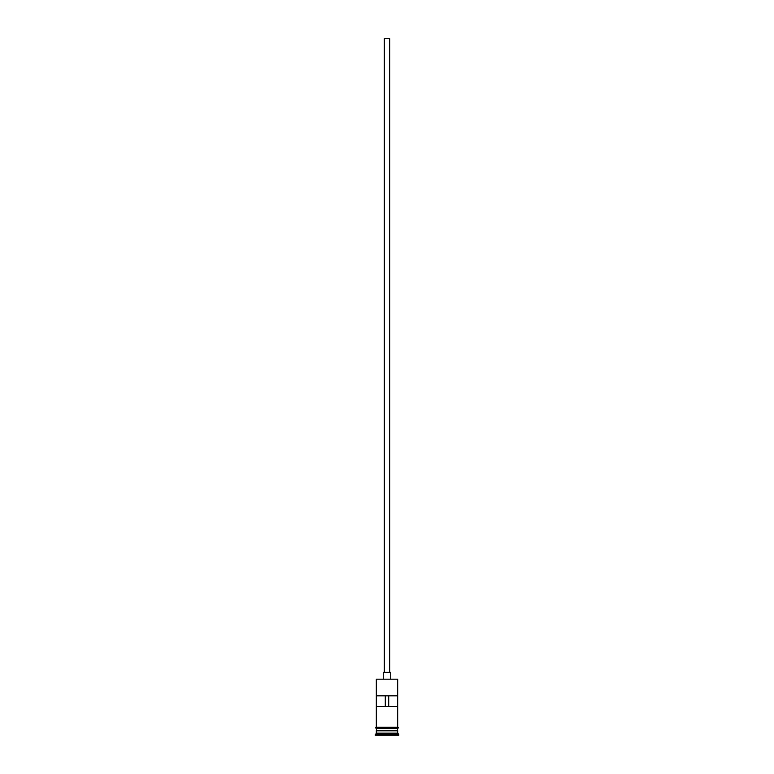 <?xml version="1.0" encoding="UTF-8"?>
<svg xmlns="http://www.w3.org/2000/svg" width="774" height="774" viewBox="0 0 774 774"><rect width="100%" height="100%" fill="white"/><g stroke="black" fill="none" stroke-linecap="round" stroke-linejoin="round"><path stroke-width="1.16" d="M376.328 679.185L397.672 679.185L376.328 679.185L376.328 727.192M384.33 672.364L384.33 38.7L389.67 38.7L389.67 672.364M383.265 678.759L383.265 672.364L390.735 672.364L390.735 678.759M376.541 730.82L397.459 730.82M376.328 728.257L376.541 730.608M397.672 728.257L397.459 730.608M397.672 731.033L397.672 733.162L376.328 733.162L375.264 735.3L398.736 735.3L398.736 734.236L375.264 734.236M397.672 733.162L398.736 734.236M397.594 706.498L397.594 695.826L376.406 695.826L376.406 706.498L397.594 706.498M397.672 679.185L397.672 727.192M397.672 730.395L376.328 730.395M376.328 731.033L376.328 733.162M376.222 727.192L397.778 727.192A0.532 0.532 0 0 1 398.31 727.724A0.532 0.532 0 0 1 397.778 728.257L376.222 728.257A0.532 0.532 0 0 1 375.69 727.724A0.532 0.532 0 0 1 376.222 727.192M385.297 706.498L385.297 695.826M388.703 695.826L388.703 706.498"/></g></svg>
